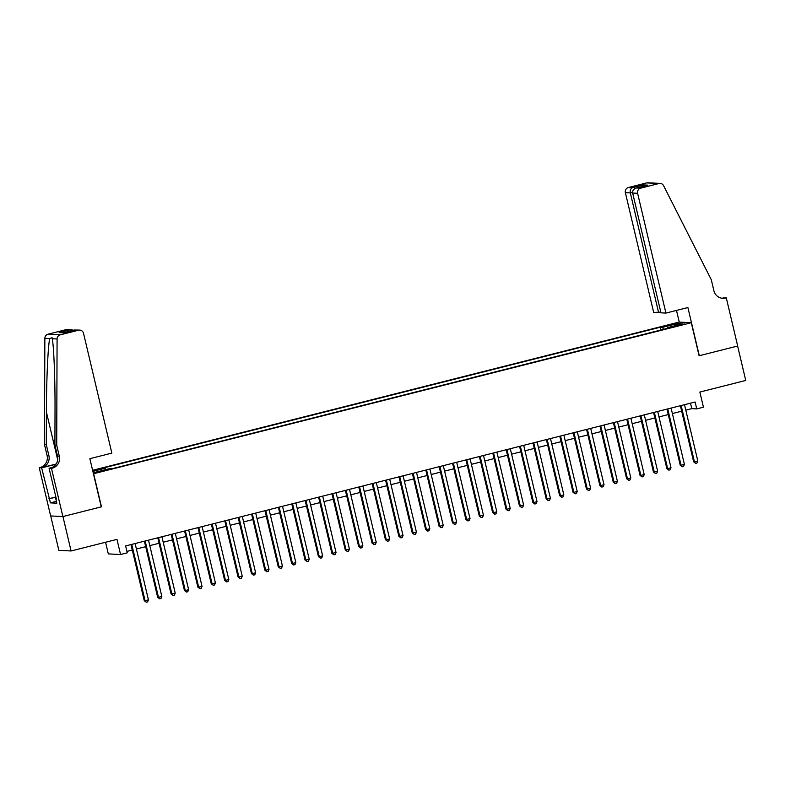<?xml version="1.0" encoding="UTF-8"?>
<svg xmlns="http://www.w3.org/2000/svg" width="785" height="785" viewBox="0 0 785 785"><rect width="100%" height="100%" fill="white"/><g stroke="black" fill="none" stroke-linecap="round" stroke-linejoin="round"><path stroke-width="1.18" d="M103.541 471.02L98.076 472.001L103.541 471.02M105.573 542.249L108.32 553.886L120.547 554.514L127.249 552.826L125.62 545.938L695.108 402.008L696.737 408.897L703.438 407.199L699.857 392.058L745.75 380.46L737.615 346.038L699.092 355.772L691.281 322.723L93.435 473.757M50.711 515.941L58.846 550.334L71.082 550.972L62.937 516.55L101.461 506.816L93.65 473.767M691.281 322.723L679.045 322.095L92.62 470.303M679.123 324.911L672.922 326.717L681.174 325.019L684.422 323.95L679.123 324.911L679.26 325.5M93.042 472.109L95.407 472.227L110.145 468.498L112.461 468.625L669.89 327.738L667.574 327.62L667.574 328.326M92.865 471.343L105.121 468.243L102.806 468.125L660.234 327.237L662.55 327.355L677.288 323.636L682.312 323.891L667.574 327.62M120.547 554.514L116.975 539.373L71.082 550.972M685.796 410.153L691.781 408.632L696.737 408.897M126.915 551.404L132.282 550.04M136.404 549L145.686 546.654M149.807 545.614L159.08 543.269M163.201 542.229L172.484 539.884M176.605 538.844L185.888 536.498M189.999 535.458L199.282 533.113M203.403 532.063L212.686 529.718M216.807 528.678L226.08 526.333M230.201 525.293L239.484 522.947M243.605 521.907L252.878 519.562M256.999 518.522L266.282 516.177M270.403 515.137L279.686 512.791M283.797 511.751L293.08 509.406M297.201 508.356L306.484 506.011M310.605 504.971L319.878 502.626M323.999 501.586L333.282 499.24M337.403 498.2L346.676 495.855M350.797 494.815L360.079 492.47M364.201 491.43L373.483 489.084M377.595 488.044L386.877 485.699M390.999 484.659L400.281 482.314M404.403 481.264L413.675 478.919M417.797 477.879L427.079 475.533M431.2 474.493L440.473 472.148M444.595 471.108L453.877 468.763M457.998 467.723L467.281 465.377M471.392 464.337L480.675 461.992M484.796 460.952L494.079 458.607M498.2 457.567L507.473 455.221M511.594 454.172L520.877 451.826M524.998 450.786L534.271 448.441M538.392 447.401L547.675 445.056M551.796 444.016L561.079 441.67M565.19 440.63L574.473 438.285M578.594 437.245L587.877 434.9M591.998 433.86L601.271 431.514M605.392 430.465L614.675 428.119M618.796 427.079L628.069 424.734M632.19 423.694L641.473 421.349M645.594 420.309L654.867 417.963M658.988 416.923L668.27 414.578M672.392 413.538L681.674 411.193M690.486 403.176L691.781 408.632M663.492 329.357L662.55 327.355M660.891 330.014L660.234 327.237M105.121 468.243L105.769 469.607M676.621 325.333L677.288 323.636M680.379 405.727L693.636 461.806L694.46 461.855L681.154 405.541M697.816 461.001L696.982 463.032L695.647 463.376L694.46 461.855L697.816 461.001L684.5 404.687M695.647 463.376L693.636 461.806M55.892 499.054L55.352 496.758M665.925 313.087L637.606 193.296L632.661 193.041L660.98 312.832L665.925 313.087L687.895 307.534L699.288 355.723L737.684 346.018L726.292 297.829L721.955 298.192M660.823 312.155L653.689 312.45L625.37 192.659A4.259 4.141 -87 0 1 628.422 187.517L646.712 182.895A4.259 4.141 -87 0 1 647.91 182.777L660.136 183.405A4.259 4.141 93 0 1 663.59 185.682L711.288 279.735L713.889 290.744A9.93 9.655 93 0 0 725.556 298.015L726.292 297.829M628.422 187.517L632.367 187.723L643.494 184.907L647.821 185.132L636.704 187.949L640.648 188.155L658.939 183.523L646.712 182.895M679.26 322.105L676.493 310.409M658.635 312.705L630.316 192.924L625.37 192.659M660.136 183.405A4.259 4.141 93 0 0 658.939 183.523M640.648 188.155A4.259 4.141 93 0 0 637.606 193.296M721.857 298.202A9.93 9.655 93 0 0 723.741 297.917L725.556 298.015M632.367 187.723C630.6 188.626 629.923 190.362 630.316 192.924L632.573 192.345M643.494 184.907L641.728 186.663M647.821 185.132L647.144 185.309M632.661 193.041C632.396 190.49 633.74 188.792 636.704 187.949L647.478 185.211M56.716 445.164L54.911 445.075L55.019 412.508C55.215 381.392 53.91 346.548 52.242 338.718L52.055 337.687L49.691 338.59C47.973 346.234 46.423 380.931 46.403 412.066L46.295 444.624L48.896 455.643A9.93 9.655 -87 0 1 41.801 467.654L39.25 467.742L50.642 515.931L62.869 516.569L101.265 506.865L89.873 458.675L111.843 453.122L83.534 333.331A4.259 4.141 93 0 0 78.529 330.22L60.239 334.842A4.259 4.141 93 0 0 57.079 338.973L56.716 445.164L59.317 456.183A9.93 9.655 -87 0 1 52.222 468.194L51.486 468.38L62.869 516.569M46.295 444.624L44.48 444.536L47.09 455.545A9.93 9.655 -87 0 1 39.986 467.556M52.222 468.194L50.407 468.096A9.93 9.655 -87 0 0 57.511 456.085L54.911 445.075M78.529 330.22L74.585 330.014L63.457 332.82L59.13 332.604L70.257 329.788L66.303 329.582L48.013 334.204L60.239 334.842M49.691 338.59L44.853 338.335L44.48 444.536M51.486 468.38L49.082 468.252L56.373 499.093L55.843 499.064L56.343 498.946M56.392 501.36L50.446 502.871L56.824 503.195L55.843 499.064M50.446 502.871L41.644 467.87L39.25 467.742M49.082 468.252L52.114 467.487M56.098 464.033L41.801 467.654M55.951 464.249L41.644 467.87M44.853 338.335A4.259 4.141 -87 0 1 48.013 334.204M66.303 329.582A4.259 4.141 -87 0 1 67.5 329.464L73.829 330.191M48.935 498.71L55.421 497.072M55.46 497.219L49.465 498.74M74.585 330.014L79.727 330.102M59.13 332.604L64.017 332.673M70.257 329.788L71.739 329.69M666.985 409.122L680.232 465.191L681.066 465.24L667.75 408.926M684.412 464.386L683.588 466.418L682.243 466.761L681.066 465.24L684.412 464.386L671.096 408.072M682.243 466.761L680.232 465.191M653.581 412.508L666.838 468.576L667.662 468.625L654.347 412.311M671.008 467.781L670.184 469.803L668.84 470.146L667.662 468.625L671.008 467.781L657.702 411.468M668.84 470.146L666.838 468.576M640.177 415.893L653.434 471.971L654.268 472.011L640.952 415.697M657.614 471.167L656.78 473.198L655.446 473.532L654.268 472.011L657.614 471.167L644.299 414.853M655.446 473.532L653.434 471.971M626.783 419.278L640.04 475.357L640.864 475.396L627.549 419.082M644.21 474.552L643.386 476.583L642.042 476.917L640.864 475.396L644.21 474.552L630.904 418.238M642.042 476.917L640.04 475.357M613.379 422.664L626.636 478.742L627.46 478.781L614.155 422.467M630.816 477.937L629.982 479.969L628.648 480.302L627.46 478.781L630.816 477.937L617.501 421.623M628.648 480.302L626.636 478.742M599.985 426.049L613.242 482.127L614.066 482.167L600.751 425.853M617.412 481.323L616.588 483.354L615.244 483.697L614.066 482.167L617.412 481.323L604.107 425.009M615.244 483.697L613.242 482.127M586.581 429.434L599.838 485.513L600.662 485.552L587.357 429.248M604.018 484.708L603.184 486.739L601.85 487.083L600.662 485.552L604.018 484.708L590.703 428.394M601.85 487.083L599.838 485.513M573.187 432.82L586.434 488.898L587.268 488.947L573.953 432.633M590.614 488.093L589.79 490.125L588.446 490.468L587.268 488.947L590.614 488.093L577.299 431.779M588.446 490.468L586.434 488.898M559.784 436.215L573.04 492.283L573.864 492.332L560.549 436.018M577.22 491.479L576.386 493.51L575.042 493.853L573.864 492.332L577.22 491.479L563.905 435.165M575.042 493.853L573.04 492.283M546.38 439.6L559.636 495.669L560.47 495.718L547.155 439.404M563.816 494.874L562.982 496.905L561.648 497.239L560.47 495.718L563.816 494.874L550.501 438.56M561.648 497.239L559.636 495.669M532.986 442.985L546.242 499.064L547.066 499.103L533.751 442.789M550.413 498.259L549.588 500.29L548.244 500.624L547.066 499.103L550.413 498.259L537.107 441.945M548.244 500.624L546.242 499.064M519.582 446.371L532.838 502.449L533.663 502.488L520.357 446.174M537.018 501.644L536.184 503.676L534.85 504.009L533.663 502.488L537.018 501.644L523.703 445.33M534.85 504.009L532.838 502.449M506.188 449.756L519.444 505.834L520.269 505.874L506.953 449.56M523.615 505.03L522.79 507.061L521.446 507.395L520.269 505.874L523.615 505.03L510.309 448.716M521.446 507.395L519.444 505.834M492.784 453.141L506.04 509.22L506.865 509.259L493.559 452.945M510.221 508.415L509.386 510.446L508.052 510.79L506.865 509.259L510.221 508.415L496.905 452.101M508.052 510.79L506.04 509.22M479.39 456.527L492.637 512.605L493.471 512.644L480.155 456.34M496.817 511.8L495.992 513.832L494.648 514.175L493.471 512.644L496.817 511.8L483.501 455.486M494.648 514.175L492.637 512.605M465.986 459.922L479.242 515.99L480.067 516.039L466.751 459.725M483.423 515.186L482.589 517.217L481.244 517.56L480.067 516.039L483.423 515.186L470.107 458.872M481.244 517.56L479.242 515.99M452.582 463.307L465.839 519.376L466.673 519.425L453.357 463.111M470.019 518.571L469.185 520.602L467.85 520.946L466.673 519.425L470.019 518.571L456.703 462.267M467.85 520.946L465.839 519.376M439.188 466.692L452.445 522.771L453.269 522.81L439.953 466.496M456.615 521.966L455.791 523.997L454.446 524.331L453.269 522.81L456.615 521.966L443.309 465.652M454.446 524.331L452.445 522.771M425.784 470.078L439.041 526.156L439.865 526.195L426.559 469.881M443.221 525.351L442.387 527.383L441.052 527.716L439.865 526.195L443.221 525.351L429.905 469.037M441.052 527.716L439.041 526.156M412.39 473.463L425.647 529.541L426.471 529.581L413.155 473.267M429.817 528.737L428.993 530.768L427.648 531.102L426.471 529.581L429.817 528.737L416.511 472.423M427.648 531.102L425.647 529.541M398.986 476.848L412.243 532.927L413.067 532.966L399.761 476.652M416.423 532.122L415.589 534.153L414.254 534.487L413.067 532.966L416.423 532.122L403.107 475.808M414.254 534.487L412.243 532.927M385.592 480.234L398.839 536.312L399.673 536.351L386.357 480.037M403.019 535.507L402.195 537.539L400.85 537.882L399.673 536.351L403.019 535.507L389.703 479.193M400.85 537.882L398.839 536.312M372.188 483.619L385.445 539.697L386.269 539.746L372.953 483.432M389.625 538.893L388.791 540.924L387.447 541.267L386.269 539.746L389.625 538.893L376.309 482.579M387.447 541.267L385.445 539.697M358.784 487.014L372.041 543.083L372.875 543.132L359.559 486.818M376.221 542.278L375.387 544.309L374.052 544.653L372.875 543.132L376.221 542.278L362.905 485.964M374.052 544.653L372.041 543.083M345.39 490.399L358.647 546.468L359.471 546.517L346.156 490.203M362.817 545.673L361.993 547.704L360.649 548.038L359.471 546.517L362.817 545.673L349.511 489.359M360.649 548.038L358.647 546.468M331.986 493.785L345.243 549.863L346.067 549.902L332.762 493.588M349.423 549.058L348.589 551.09L347.255 551.423L346.067 549.902L349.423 549.058L336.108 492.745M347.255 551.423L345.243 549.863M318.592 497.17L331.849 553.248L332.673 553.288L319.358 496.974M336.019 552.444L335.195 554.475L333.851 554.809L332.673 553.288L336.019 552.444L322.713 496.13M333.851 554.809L331.849 553.248M305.188 500.555L318.445 556.634L319.269 556.673L305.964 500.359M322.625 555.829L321.791 557.86L320.457 558.194L319.269 556.673L322.625 555.829L309.31 499.515M320.457 558.194L318.445 556.634M291.794 503.941L305.041 560.019L305.875 560.058L292.56 503.744M309.221 559.214L308.397 561.246L307.053 561.589L305.875 560.058L309.221 559.214L295.906 502.9M307.053 561.589L305.041 560.019M278.39 507.326L291.647 563.404L292.471 563.444L279.166 507.139M295.827 562.6L294.993 564.631L293.649 564.974L292.471 563.444L295.827 562.6L282.512 506.286M293.649 564.974L291.647 563.404M264.987 510.711L278.243 566.79L279.077 566.839L265.762 510.525M282.423 565.985L281.589 568.016L280.255 568.36L279.077 566.839L282.423 565.985L269.108 509.671M280.255 568.36L278.243 566.79M251.592 514.106L264.849 570.175L265.673 570.224L252.358 513.91M269.019 569.37L268.195 571.402L266.851 571.745L265.673 570.224L269.019 569.37L255.714 513.056M266.851 571.745L264.849 570.175M238.189 517.492L251.445 573.56L252.27 573.609L238.964 517.295M255.625 572.765L254.791 574.797L253.457 575.13L252.27 573.609L255.625 572.765L242.31 516.452M253.457 575.13L251.445 573.56M224.795 520.877L238.051 576.955L238.875 576.995L225.56 520.681M242.222 576.151L241.397 578.182L240.053 578.516L238.875 576.995L242.222 576.151L228.916 519.837M240.053 578.516L238.051 576.955M211.391 524.262L224.647 580.341L225.472 580.38L212.166 524.066M228.827 579.536L227.993 581.567L226.659 581.901L225.472 580.38L228.827 579.536L215.512 523.222M226.659 581.901L224.647 580.341M197.997 527.648L211.243 583.726L212.078 583.765L198.762 527.451M215.424 582.921L214.599 584.953L213.255 585.286L212.078 583.765L215.424 582.921L202.108 526.607M213.255 585.286L211.243 583.726M184.593 531.033L197.849 587.111L198.674 587.151L185.368 530.837M202.03 586.307L201.195 588.338L199.851 588.681L198.674 587.151L202.03 586.307L188.714 529.993M199.851 588.681L197.849 587.111M171.189 534.418L184.446 590.497L185.28 590.546L171.964 534.232M188.626 589.692L187.792 591.723L186.457 592.067L185.28 590.546L188.626 589.692L175.31 533.378M186.457 592.067L184.446 590.497M157.795 537.813L171.051 593.882L171.876 593.931L158.56 537.617M175.222 593.077L174.398 595.108L173.053 595.452L171.876 593.931L175.222 593.077L161.916 536.763M173.053 595.452L171.051 593.882M144.391 541.199L157.648 597.267L158.472 597.316L145.166 541.002M161.828 596.463L160.994 598.494L159.659 598.837L158.472 597.316L161.828 596.463L148.512 540.159M159.659 598.837L157.648 597.267M130.997 544.584L144.254 600.662L145.078 600.702L131.762 544.388M148.424 599.858L147.6 601.889L146.255 602.223L145.078 600.702L148.424 599.858L135.118 543.544M146.255 602.223L144.254 600.662M676.307 326.217L676.179 325.657M48.896 455.643L47.09 455.545M57.511 456.085L59.317 456.183M57.079 338.973L52.242 338.718M46.403 412.066L57.688 459.794M63.673 332.762L74.791 329.945"/></g></svg>
